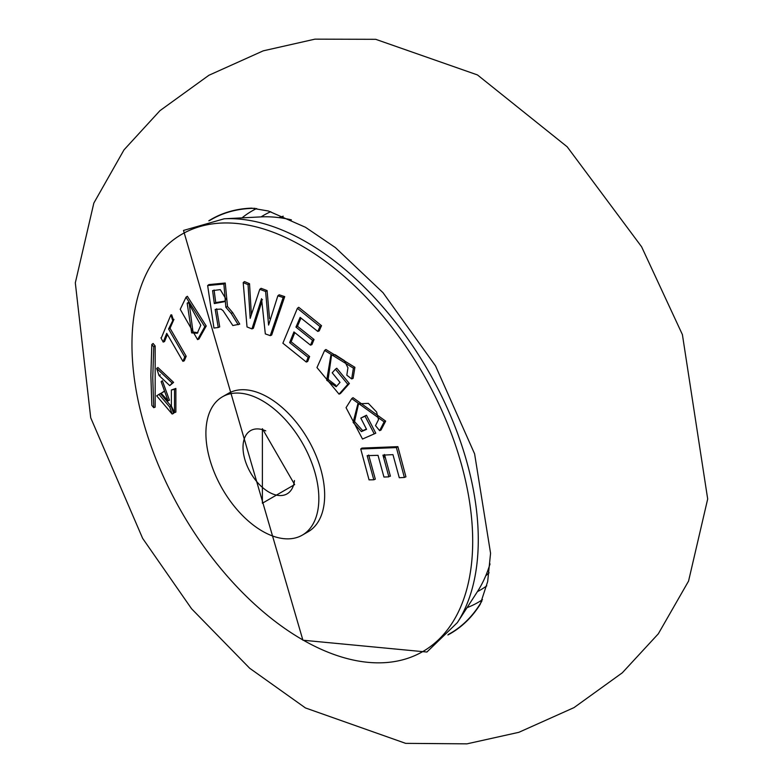 <?xml version="1.0" encoding="UTF-8"?>
<svg xmlns="http://www.w3.org/2000/svg" width="783" height="783" viewBox="0 0 783 783"><rect width="100%" height="100%" fill="white"/><g stroke="black" fill="none" stroke-linecap="round" stroke-linejoin="round"><path stroke-width="1.17" d="M208.807 220.786A239.167 138.082 60 0 1 251.597 208.141L268.412 211.009L305.458 227.266L335.378 247.575L383.004 292.685L435.505 365.857L474.606 453.846L490.569 553.287L487.672 581.573L480.273 604.222A239.167 138.082 60 0 1 447.915 634.954M209.453 220.659A238.942 137.955 60 0 1 248.837 208.532A238.942 137.955 60 0 1 255.141 208.327M242.025 217.87A226.013 130.487 60 0 1 256.658 208.503M482.485 599.651A226.013 130.487 60 0 1 467.05 607.647M486.762 585.85A216.431 124.957 60 0 1 477.434 591.625M261.082 216.891A216.431 124.957 60 0 1 270.752 211.694M481.878 601.05A238.942 137.955 60 0 1 478.55 606.414A238.942 137.955 60 0 1 448.356 634.455M156.669 395.836L160.368 393.506L171.095 406.123L173.601 413.404L172.143 414.031L156.669 395.836L160.368 393.506M171.379 389.993L175.872 388.427L175.872 412.093L174.521 412.661L174.521 389.366L171.379 389.993L171.379 406.123L174.521 412.661M161.141 381.654L164.616 391.246L161.141 393.252L168.081 400.837L161.141 381.654L162.384 380.744L169.461 400.201L168.071 400.827M161.141 393.252L164.528 391.011M156.669 368.431L157.921 367.511L173.601 382.388L169.745 385.627L172.143 383.063L156.669 368.431L159.018 375.507L169.745 385.627M186.031 297.227L187.352 296.268L206.232 325.992L198.96 339.01L197.58 339.616L204.803 326.707L186.031 297.227L180.227 309.314L197.58 339.626M249.532 283.71L248.054 284.65L243.2 282.604L244.453 281.567L249.532 283.71L251.333 314.169M248.054 284.65L250.168 318.348L259.78 289.309L261.082 288.31L267.091 290.552L269.528 318.554M259.78 289.309L265.603 291.491L268.589 325.082L277.857 295.788L279.169 294.78L284.728 296.62L271.672 335.065L270.262 335.643L265.32 333.901L261.551 298.656L251.95 328.899L247.027 326.942L243.2 282.604M261.776 301.758L253.359 328.322L251.95 328.899M151.814 344.481L153.125 343.483L155.171 346.027L155.171 407.131L153.732 407.689L151.833 405.379L150.865 375.478L151.814 344.481L153.732 346.849L152.773 377.837L153.732 407.689M171.702 314.844L173.258 319.64L168.57 328.997L170.028 328.253L186.188 356.265L184.269 360.806L182.919 361.335L184.749 356.989L186.188 356.265M173.953 319.356L170.028 328.253M167.376 334.556L164.557 341.545L163.187 342.083L166.73 333.343L182.919 361.335M207.652 285.56L208.904 284.591L225.25 283.025L227.51 306.515L232.649 312.564L239.755 324.113L232.835 325.542L223.116 310.734L221.002 309.079L215.178 309.422L218.261 327.509L213.945 328.038L207.652 285.56L223.879 284.004L225.847 307.269L231.23 313.445L232.649 312.564M216.646 308.796L219.72 326.902L218.261 327.509M222.45 396.795L228.264 393.448A79.866 46.109 60 0 1 268.187 397.402A79.866 46.109 60 0 1 320.364 467.774A79.866 46.109 60 0 1 308.12 531.774L302.316 535.122A79.866 46.109 60 0 1 262.383 531.168A79.866 46.109 60 0 1 210.206 460.796A79.866 46.109 60 0 1 222.45 396.795A79.866 46.109 60 0 1 262.383 400.759A79.866 46.109 60 0 1 314.551 471.131A79.866 46.109 60 0 1 302.316 535.122M262.383 503.224L294.653 484.589L262.383 428.702L262.383 503.224M265.789 430.875A36.507 21.082 -120 0 0 250.58 430.621A36.507 21.082 -120 0 0 244.981 459.875A36.507 21.082 -120 0 0 268.833 492.047A36.507 21.082 -120 0 0 287.087 493.858A36.507 21.082 -120 0 0 294.467 480.556M291.384 219.847A225.68 130.291 -120 0 0 260.837 216.901L224.202 218.79L183.496 230.447L302.913 640.21L426.901 652.033L457.35 622.622A243.082 140.343 -120 0 0 306.398 242.074A243.082 140.343 -120 0 0 224.202 218.79M367.168 455.647L373.804 479.783L369.057 479.871L360.738 449.002L396.384 447.592L404.361 477.454L399.281 477.747L392.958 454.639L382.946 455.129L388.867 476.847L383.944 477.043L378.023 455.324L367.168 455.647M368.676 455.021L375.321 479.157L373.804 479.783M404.361 477.454L405.927 476.808L397.872 446.643L361.903 448.082L360.738 449.002M397.872 446.643L396.384 447.592M379.618 430.65L384.14 421.871L385.667 421.117L380.978 430.092L379.618 430.65L375.507 425.619L378.532 419.61L376.613 412.024L368.362 403.372L357.89 403.832L353.104 422.419L361.403 431.609L366.561 429.338L360.806 418.093L365.064 416.213L374.225 433.88L362.509 439.038L346.057 407.659L351.753 398.596L384.14 421.871M360.806 418.093L366.473 415.225L375.781 433.185L369.155 436.16M375.781 433.185L374.225 433.88M366.473 415.225L365.064 416.213M358.614 403.529L354.562 421.597L362.725 430.66L366.405 429.045M362.725 430.66L361.403 431.609M354.562 421.597L353.104 422.419M351.753 398.596L353.016 397.676L385.667 421.117M351.675 378.933L353.397 368.137L354.914 367.325L353.094 378.385L351.675 378.933L346.81 375.174L347.936 367.804L344.383 360.62L335.085 354.689L330.827 355.502L326.707 380.264L336.161 386.724L340.018 382.388L332.217 372.786L335.408 369.224L347.809 384.306L339.049 394.143L316.968 367.579L324.622 350.432L353.397 368.137M335.408 369.224L336.759 368.216L349.365 383.533L340.448 393.536L339.049 394.143M349.365 383.533L347.809 384.306M331.542 355.218L328.136 379.383L335.77 385.197M328.136 379.383L326.707 380.264M324.622 350.432L325.894 349.492L354.914 367.325M300.124 317.379L317.79 331.434L319.963 326.531L297.374 308.326L282.878 343.208L306.29 362.04L308.111 357.322L289.632 342.631L293.938 331.933L310.508 345.156L312.515 340.331L295.945 327.108L300.124 317.379M297.374 308.326L298.705 307.288L321.519 325.679L319.963 326.531M321.519 325.679L319.21 330.876L317.79 331.434M300.985 318.084L297.471 326.276L314.042 339.499L311.918 344.608L310.508 345.156M295.945 327.108L297.471 326.276M312.515 340.331L314.042 339.499M294.809 332.658L291.139 341.809L309.628 356.5L307.69 361.492L306.29 362.04M289.632 342.631L291.139 341.809M308.111 357.322L309.628 356.5M159.018 394.475L169.745 407.072L172.143 414.031M171.095 406.123L169.745 407.072M174.521 389.366L175.872 388.427M173.601 382.388L172.143 383.063M159.018 375.507L160.368 374.92M189.026 302.228L193.01 331.972L197.893 332.736M187.176 303.178L188.282 302.483L200.791 325.229L197.247 333.274L191.659 332.902L187.176 303.178L188.586 302.551M267.091 290.552L265.603 291.491M277.857 295.788L283.162 297.53L270.262 335.643M284.728 296.62L283.162 297.53M262.491 299.693L261.023 300.398M155.171 346.027L153.732 346.849M172.505 320.022L170.919 314.835L161.552 337.365M184.749 356.989L168.57 328.997M160.926 337.786L163.187 342.083M457.35 622.622L477.297 591.831A225.68 130.291 -120 0 0 490.031 563.907M225.25 283.025L223.879 284.004M227.51 306.515L225.847 307.269M231.23 313.445L238.189 324.739M214.082 289.994L215.736 302.581L224.917 301.142M220.277 289.622L226.042 299.175L224.271 301.729L214.307 303.559L212.604 290.62L220.277 289.622M215.736 302.581L214.307 303.559M384.482 454.492L390.404 476.211L388.701 476.289M489.101 572.784A207.779 119.965 60 0 1 485.754 575.75M278.993 217.625A207.779 119.965 60 0 1 283.231 216.206M302.326 639.623A240.929 139.1 -120 0 0 472.697 541.259A240.929 139.1 -120 0 0 302.326 246.175A240.929 139.1 -120 0 0 131.965 344.54A240.929 139.1 -120 0 0 302.326 639.623M193.01 331.972L191.659 332.902M204.803 326.707L206.232 325.992M385.373 457.967A243.082 140.343 60 0 1 383.2 455.109M305.458 707.949L249.679 668.251L191.581 608.773L142.643 538.371L90.711 417.76L75.315 282.869L93.833 203.081L124.027 149.837L159.977 110.648L208.914 75.266L263.245 50.836L314.972 39.15L375.703 39.316L477.464 74.933L567.195 146.812L641.6 246.772L682.404 334.615L707.685 498.996L688.56 581.094L658.317 633.819L622.328 672.783L574.008 707.617L518.865 732.311L466.942 743.85L405.663 743.361L305.458 707.949"/></g></svg>
